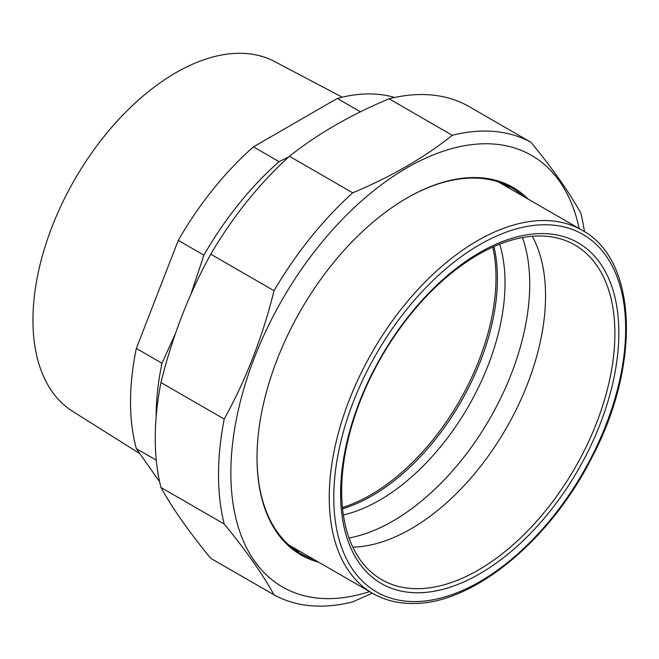 <?xml version="1.0" encoding="UTF-8"?>
<svg xmlns="http://www.w3.org/2000/svg" width="659" height="659" viewBox="0 0 659 659"><rect width="100%" height="100%" fill="white"/><g stroke="black" fill="none" stroke-linecap="round" stroke-linejoin="round"><path stroke-width="0.99" d="M159.618 481.77L136.339 448.647L156.29 460.163M175.623 333.108L161.966 363.233L136.339 348.438L178.276 240.362L203.895 255.157L190.863 294.449M288.766 156.916L279.062 161.653L253.435 146.858L337.293 98.446L360.457 111.816M203.895 255.157A233.113 134.593 -60 0 1 279.062 161.653M156.15 416.867A233.113 134.593 -60 0 1 161.966 363.233M178.276 240.362A233.113 134.593 -60 0 1 253.435 146.858M337.293 98.446A233.113 134.593 -60 0 1 394.675 97.483M136.339 448.647A233.113 134.593 -60 0 1 136.339 348.438M139.865 453.664L72.581 411.307A202.008 116.627 -60 0 1 32.95 320.167A202.008 116.627 -60 0 1 119.674 118.414A202.008 116.627 -60 0 1 274.539 61.509L342.202 97.194M493.929 246.59A177.395 102.417 -60 0 1 497.438 278.559A177.395 102.417 -60 0 1 342.565 508.764M584.418 231.647A260.206 150.236 120 0 0 580.81 213.195C569.516 192.634 552.909 169.017 531.014 142.336L467.75 105.819A260.206 150.236 120 0 0 389.057 98.784L452.321 135.309C424.421 157.542 391.215 176.711 352.713 192.815L289.449 156.29C317.35 134.065 350.555 114.897 389.057 98.784M224.217 523.996C246.12 550.677 262.719 574.294 274.02 594.846L210.756 558.33C188.853 531.648 172.254 508.031 160.953 487.471L224.217 523.996A260.206 150.236 120 0 1 224.217 419.075L160.953 382.549C172.254 336.7 188.853 293.914 210.756 254.193L274.02 290.71C262.719 336.56 246.12 379.345 224.217 419.075M274.02 594.846A260.206 150.236 120 0 0 352.713 601.881L372.302 593.174M160.953 382.549A260.206 150.236 120 0 0 160.953 487.471M289.449 156.29A260.206 150.236 120 0 0 210.756 254.193M352.713 192.815A260.206 150.236 120 0 0 274.02 290.71M579.179 228.566A249.143 143.843 120 0 0 388.192 179.816A249.143 143.843 120 0 0 230.864 472.915A249.143 143.843 120 0 0 369.575 591.601M531.014 142.336A260.206 150.236 120 0 0 452.321 135.309M528.246 199.158A212.157 122.492 120 0 0 407.031 197.98A212.157 122.492 120 0 0 257.018 457.816A212.157 122.492 120 0 0 318.651 562.201M523.814 196.596A211.135 121.899 120 0 0 511.878 187.939A211.135 121.899 120 0 0 406.669 198.186M257.018 457.395A211.135 121.899 120 0 0 300.743 553.634A211.135 121.899 120 0 0 314.211 559.639M509.835 188.532A211.135 121.899 120 0 0 504.662 184.306M293.988 549.202A211.135 121.899 120 0 0 300.24 551.575M355.086 415.285A193.194 111.544 120 0 0 379.568 578.371A193.194 111.544 120 0 0 601.469 409.387A193.194 111.544 120 0 0 572.712 243.83A193.194 111.544 120 0 0 355.086 415.285M352.796 547.143A190.22 109.822 120 0 0 532.34 370.613A190.22 109.822 120 0 0 532.283 236.26M349.015 538.008A193.417 111.668 120 0 0 516.302 360.127A193.417 111.668 120 0 0 522.48 237.553M343.355 514.943A177.395 102.417 120 0 0 492.71 352.647A177.395 102.417 120 0 0 499.679 244.184M342.441 507.529A177.395 102.417 120 0 0 483.673 347.433A177.395 102.417 120 0 0 492.8 247.1M605.176 410.162A196.736 113.587 120 0 0 539.845 233.599A196.736 113.587 120 0 0 354.27 416.175A196.736 113.587 120 0 0 419.602 592.738A196.736 113.587 120 0 0 605.176 410.162M582.259 230.345A209.603 121.009 120 0 0 343.809 415.063A209.603 121.009 120 0 0 372.664 593.38C384.996 600.448 398.926 603.809 414.462 603.455C474.126 603.298 550.512 539.91 591.93 457.461C640.96 364.748 637.574 259.943 582.259 230.345L498.41 181.933M611.338 410.013A206.407 119.172 120 0 0 542.802 224.777A206.407 119.172 120 0 0 348.109 416.323A206.407 119.172 120 0 0 416.645 601.56A206.407 119.172 120 0 0 611.338 410.013M288.807 544.968L372.664 593.38"/></g></svg>
